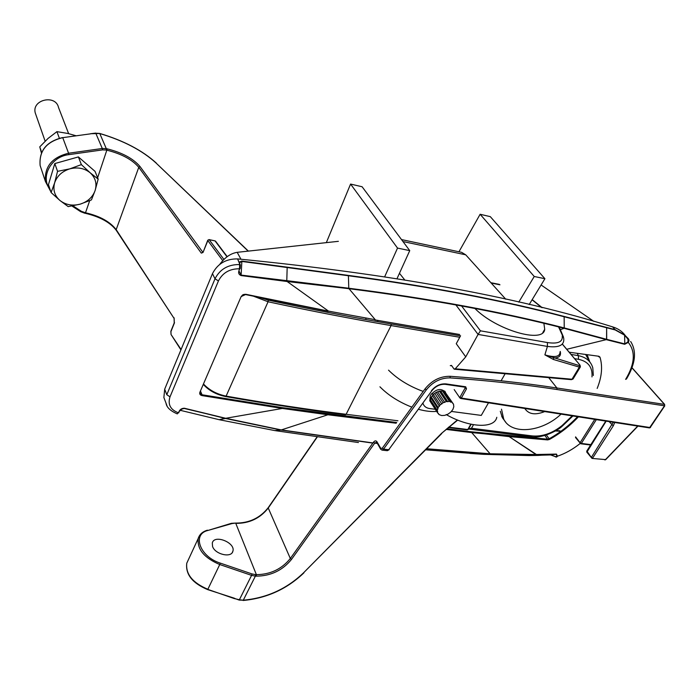 <?xml version="1.0" encoding="UTF-8"?>
<svg xmlns="http://www.w3.org/2000/svg" width="700" height="700" viewBox="0 0 700 700"><rect width="100%" height="100%" fill="white"/><g stroke="black" fill="none" stroke-linecap="round" stroke-linejoin="round"><path stroke-width="1.05" d="M237.186 252.324C230.632 253.426 224.84 257.425 219.809 264.311C224.84 257.425 230.632 253.426 237.186 252.324L240.94 259.21L237.186 252.324L338.38 241.325L237.186 252.324M615.064 329.613L624.601 334.906L628.442 338.817L629.029 340.646L628.267 342.396L624.671 344.286L606.288 339.64L566.738 349.283L606.288 339.64L564.139 328.309L606.567 339.719L624.794 343.91L627.778 341.994L628.259 340.567L627.839 339.062L624.636 335.195L615.186 329.945L606.637 327.74L606.681 339.334L624.794 343.91L624.601 334.906L628.976 339.841L628.267 342.396L624.671 344.286L606.567 339.719L606.637 327.74L564.13 316.741C501.751 300.291 429.844 286.624 348.408 275.748L241.85 261.441L239.724 262.649L239.662 263.322L239.269 262.115L241.797 261.065L348.32 275.398C429.748 286.291 501.646 299.967 564.025 316.426L615.064 329.613L624.601 334.906L615.186 329.945L564.13 316.741C501.751 300.291 429.844 286.624 348.408 275.748L287.175 267.514L286.773 281.19L287.175 267.514L241.85 261.441L241.124 275.091L348.775 288.234L241.124 275.091L239.225 271.434L241.124 275.091L241.85 261.441L239.724 262.649L239.269 262.115L241.797 261.065L348.32 275.398C429.748 286.291 501.646 299.967 564.025 316.426L615.064 329.613L612.561 326.856C515.97 296.608 390.967 273.954 237.562 258.904C225.977 258.764 217.612 263.69 212.468 273.656L164.684 389.183L163.879 397.539L166.031 403.2C166.6 407.33 170.354 410.9 177.301 413.892L178.981 411.705C179.918 409.439 181.72 408.284 184.38 408.24L225.706 418.285L282.328 408.45L282.389 407.654L202.037 394.774L201.959 395.588C200.051 395.089 199.36 393.977 199.885 392.271L241.124 296.625L243.425 294.516L245.534 294.569L241.544 296.389L245.805 294.297L328.51 311.124L375.252 319.699L348.985 288.689L287.149 281.514L328.51 311.124L375.252 319.699L348.985 288.689L241.045 275.555C238.682 274.488 238.061 272.668 239.181 270.095L239.733 268.8C229.81 268.625 222.714 272.668 218.435 280.936C222.714 272.668 229.81 268.625 239.733 268.8L240.362 264.836L240.161 268.572L239.925 264.547L240.362 264.836L239.733 268.8L239.487 263.716L239.925 264.014L237.562 258.904C225.977 258.764 217.612 263.69 212.468 273.656L164.684 389.183L163.879 397.539L166.031 403.2C166.6 407.33 170.354 410.9 177.301 413.892L178.981 411.705C179.918 409.439 181.72 408.284 184.38 408.24L225.706 418.285L281.085 429.879L225.706 418.285L282.328 408.45L201.959 395.588L202.037 394.774L200.2 393.295L202.037 394.774L200.629 391.405L202.037 394.774L282.389 407.654L396.699 422.502L327.941 413.963L327.898 414.767L282.328 408.45L282.389 407.654L327.941 413.963L327.898 414.767L282.328 408.45L201.959 395.588C200.051 395.089 199.36 393.977 199.885 392.271L241.124 296.625L242.681 294.884L245.805 294.297L328.51 311.124L287.149 281.514L241.045 275.555C238.682 274.488 238.061 272.668 239.181 270.095L239.925 264.547L237.562 258.904C390.967 273.954 515.97 296.608 612.561 326.856C618.048 328.536 622.282 331.433 625.284 335.536C622.282 331.433 618.048 328.536 612.561 326.856L615.064 329.613M549.176 438.777C559.755 432.854 569.205 425.495 577.535 416.701C569.205 425.495 559.755 432.854 549.176 438.777L549.526 439.416L547.645 439.906L509.154 436.616L446.066 429.406L471.713 432.582L471.739 431.83L547.619 439.197L547.645 439.906L471.713 432.582L471.739 431.83L509.145 435.899L509.154 436.616L509.145 435.899L547.619 439.197L549.176 438.777L549.526 439.416L547.645 439.906L547.619 439.197L549.176 438.777L546.359 434.989L549.176 438.777M564.13 328.309L560.656 329.569L563.929 328.256C501.76 312.226 430.106 299.04 348.985 288.689C430.106 299.04 501.76 312.226 563.929 328.256L564.13 328.309M281.339 429.914L327.898 414.767L281.339 429.914L372.951 442.942L281.339 429.914M528.946 455.56L536.296 454.659L528.946 455.56L538.344 455.411L556.264 454.265L535.885 454.685L490.114 453.95L535.885 454.685L556.264 454.265L556.859 456.05L556.264 454.265L550.594 454.939L555.651 456.662L557.454 456.207C565.416 453.469 572.976 449.234 580.142 443.494C572.976 449.234 565.416 453.469 557.454 456.207L556.614 457.056L556.097 456.654L557.454 456.207L556.614 457.056L550.594 454.939L528.903 455.56L483.639 454.335L528.946 455.56M536.41 454.501L556.483 454.09L557.454 456.207L556.483 454.09L536.191 454.676L509.154 436.616L536.401 454.501M625.616 379.382C634.847 364.026 635.74 351.689 628.267 342.396L627.839 339.062L628.442 338.817L627.839 339.062L624.636 335.195L624.794 343.91L627.778 341.994L628.267 342.396C635.74 351.689 634.847 364.026 625.616 379.382M598.859 356.265L599.979 357.131C602.779 366.441 601.843 376.871 597.17 388.421C601.843 376.871 602.779 366.441 599.979 357.131L598.859 356.265L569.196 352.223L598.859 356.265M578.419 416.832C569.957 425.845 560.332 433.37 549.526 439.416C560.332 433.37 569.957 425.845 578.419 416.832M426.703 448.752L490.105 453.793L471.713 432.582L490.105 453.793L536.095 454.51L489.895 453.941L426.703 448.752M170.013 396.83C167.615 404.477 170.441 409.815 178.5 412.834L178.946 412.668L178.5 412.834C170.441 409.815 167.615 404.477 170.013 396.83L218.435 280.936L215.005 278.793C220.01 269.08 228.322 264.329 239.925 264.547C228.322 264.329 220.01 269.08 215.005 278.793L166.801 394.713L164.684 389.183L166.801 394.713L170.013 396.83L218.435 280.936L215.005 278.793L212.468 273.656L215.005 278.793L166.801 394.713L170.013 396.83M349.046 288.269C430.185 298.629 501.847 311.832 564.025 327.88C501.847 311.832 430.185 298.629 349.046 288.269L349.046 288.269M372.838 443.109L281.129 430.08L372.838 443.109M274.636 430.579L280.954 430.027L274.636 430.579M274.724 430.57L358.444 442.54L274.724 430.57L219.24 419.711L225.304 418.189L184.179 408.45L181.265 409.255L184.38 408.24L225.496 418.486L219.24 419.711L274.724 430.57M425.661 449.811L483.639 454.335L425.661 449.811M483.543 454.335L490.201 453.95L483.543 454.335M280.875 430.036L225.496 418.486L280.875 430.036M166.95 405.694L166.031 403.2L166.95 405.694M182.254 408.686L178.981 411.705L182.254 408.686M180.189 410.296L219.24 419.711L180.189 410.296M564.13 316.584L564.235 328.072L564.13 316.584M564.235 327.933L606.41 339.264L564.235 327.933M348.408 275.572L348.784 288.391L348.408 275.572M599.244 357.079L599.979 357.131L598.78 356.545L599.244 357.079M598.325 356.37L599.139 356.842L598.325 356.37M99.645 133.508L90.536 133.726L95.734 133.096L102.27 148.487L68.582 153.23L62.729 137.655L90.615 133.831M181.09 349.51L171.097 334.591M222.749 260.619L207.83 240.608L203.018 252.455L201.32 253.12L138.775 167.326L116.183 229.635L174.16 318.526M201.32 253.12L202.825 252.368M505.785 422.257L502.364 417.716L500.316 411.25M574.569 358.645L578.454 359.31L578.419 355.67C586.031 357.219 590.817 361.235 592.778 367.736L593.329 375.48M562.503 425.941C556.57 431.795 540.12 438.821 530.714 436.809L532.219 435.916L471.476 428.26L473.506 424.716M571.016 354.401L578.419 355.67L577.369 353.623M588.98 360.491L585.786 354.769M587.239 354.97L589.803 361.926M530.714 436.809L468.484 429.004L471.476 428.26M561.041 414.129C542.115 432.18 511.481 435.251 503.746 419.213L501.506 409.194M544.705 411.582C535.211 415.336 528.579 414.304 524.808 408.476M401.511 239.584L461.597 252.332L465.719 254.818L505.776 299.206M399.455 273.289L404.688 279.869M68.189 206.605L80.168 204.155L91.446 199.894L95.147 190.452L98.166 179.104L95.051 171.369L78.391 156.923L54.81 163.564L48.449 184.616L51.1 192.544L60.008 200.532L68.189 206.605M98.166 179.104L90.178 172.795L81.366 164.614L78.391 156.923M54.81 163.564L57.549 171.343L69.808 168.857C77.683 166.906 84.473 168.219 90.178 172.795C95.445 177.713 97.099 183.601 95.147 190.452C92.689 197.181 87.701 201.749 80.168 204.155C72.502 206.133 65.782 204.925 60.008 200.532C54.591 195.755 52.797 189.875 54.617 182.901L51.1 192.544M68.635 133.648L58.538 107.538C55.738 94.132 31.605 99.593 35.245 112.884L35.971 114.966M57.549 171.343L54.617 182.901C57.006 175.998 62.072 171.316 69.808 168.857L81.366 164.614M75.933 135.73L67.848 133.455L56.919 131.644L48.038 138.442L39.769 146.851L41.667 152.451M59.351 138.197L56.919 131.644M41.422 153.02L39.769 146.851M239.181 599.778L243.294 600.197C266.709 598.028 286.808 588.884 303.59 572.775L441.455 433.431L457.398 419.974M234.15 598.264L239.19 600.075L243.294 600.197L255.377 576.126L256.305 576.17C270.821 575.995 282.546 570.404 291.498 559.405L374.736 443.135L377.37 443.433M212.546 546.438C215.023 554.409 231.507 558.25 232.881 551.233C235.804 542.745 214.261 534.082 212.301 542.972L212.546 546.438M424.988 388.938C431.821 380.441 440.186 376.224 450.091 376.294L450.144 377.886C440.738 377.834 432.784 381.832 426.291 389.9L424.988 388.938L382.279 448.201L383.539 449.155L388.719 449.733L387.161 450.677L382.104 450.117M382.279 448.201L380.765 448.376L380.616 449.102L381.99 450.109L383.539 449.155L426.291 389.9M317.231 437.045L268.249 508.025L290.325 558.486L373.494 442.19L374.736 443.135L376.512 442.216L376.906 442.619M431.401 390.757C435.461 385.796 440.326 383.512 445.988 383.898L445.349 384.335C440.204 383.985 435.715 386.102 431.891 390.688L388.719 449.733L431.839 390.766M543.874 323.312L544.714 329.289C543.76 343.919 496.116 330.076 474.889 308.464M496.799 417.296C494.567 428.838 469.332 427.866 446.206 414.584M562.468 344.312L580.055 365.216L580.387 366.887L579.346 367.124L572.005 379.234L455.262 368.795L465.745 356.869L456.26 343.709L460.574 335.746M435.295 409.29L429.66 408.546C426.598 408.091 424.489 406.691 423.342 404.346L422.905 403.104M451.194 411.408L481.267 415.406L488.486 402.815M430.754 402.185L429.774 400.846L430.281 395.491C435.803 388.964 440.834 387.817 445.375 392.07L445.707 393.041M558.565 326.9L563.727 338.24L563.798 340.034C563.483 345.651 558.023 347.777 547.418 346.421L547.4 342.545L480.427 330.82L461.589 305.961M560.236 351.426C561.312 355.836 559.072 358.015 553.508 357.963L553.429 359.476L544.88 354.856L547.418 346.421L478.082 334.425L480.427 330.82M553.429 359.476L579.346 367.124L579.416 365.627L544.88 354.856C554.803 357.787 559.869 356.834 560.061 352.012L560.061 351.995M451.754 365.776L450.275 365.645L451.517 365.435L454.002 368.996L455.262 368.795M465.745 356.869L478.082 334.425L455.884 304.92M454.379 369.224L571.366 379.654L573.151 378.822L580.274 367.08M436.651 411.373C431.445 411.889 425.373 411.189 418.442 409.273M411.88 407.129L409.01 406M408.669 405.851C397.11 400.89 387.529 394.537 379.942 386.803M433.738 394.205L431.489 393.741M423.22 391.387L420.21 390.294M419.93 390.18C407.356 385.14 396.891 378.464 388.535 370.151M388.176 487.69L393.409 482.405M452.865 409.483L453.81 406.717L453.504 404.206L451.972 402.342L449.461 401.415L446.338 401.572L443.091 402.78L440.213 404.871L438.156 407.514L437.229 410.296L437.57 412.79L439.127 414.627L441.648 415.529L444.745 415.363L447.965 414.155L450.817 412.099L452.865 409.483M451.972 402.342L444.981 391.956L442.479 391.02L439.381 391.16L436.161 392.359L433.326 394.424L431.296 397.049L430.386 399.814L430.745 402.308L437.57 412.79M453.504 404.206L445.996 393.461M439.127 414.627L438.2 413.219M437.727 411.425L430.885 400.942M437.229 410.296L430.386 399.814M438.007 408.887L431.148 398.414M438.156 407.514L431.296 397.049M439.434 406.28L432.556 395.824M440.213 404.871L433.326 394.424M441.805 404.014L434.901 393.575M443.091 402.78L436.161 392.359M444.745 402.43L437.806 392.009M446.338 401.572L439.381 391.16M447.808 401.774L440.842 391.37M449.461 401.415L442.479 391.02M450.511 402.141L443.529 391.746M529.183 304.561L544.915 278.714L490.298 216.641L480.121 214.27L458.955 251.773M480.121 214.27L534.24 276.491L518.761 302.137M397.031 278.626L409.745 250.626L362.101 186.751L350.578 184.065L326.331 242.638M544.915 278.714L534.24 276.491M350.578 184.065L397.53 248.089L384.711 276.692M366.012 318.421L365.54 319.48M377.501 321.624L378.009 320.495M409.745 250.626L397.53 248.089M286.694 281.461L286.781 281.006L286.694 281.461M446.819 428.733L471.739 431.83L446.819 428.733M547.619 439.197L544.845 435.461L547.619 439.197M593.819 321.361L541.1 284.979L593.819 321.361M374.789 319.874L459.664 334.504L374.789 319.874M328.108 311.281L245.534 294.569C244.781 293.904 243.46 294.551 241.561 296.511L241.561 296.511C243.46 294.551 244.781 293.904 245.534 294.569L328.108 311.281M396.174 423.229L327.898 414.767L396.174 423.229M556.097 457.048L555.021 456.601L556.097 457.048M241.045 275.555L241.124 275.091L241.045 275.555M628.206 339.911L628.976 339.841L628.206 339.911M628.259 340.567L629.029 340.646L628.259 340.567M287.149 281.514L287.219 281.059L287.149 281.514M241.124 296.625L241.561 296.511L241.124 296.625M248.386 251.108L155.942 162.916L248.176 251.125M97.624 177.765L107.266 148.855L106.286 148.636L99.785 133.543C123.462 140.621 142.188 150.412 155.942 162.916M95.716 133.219L99.733 133.446C123.524 140.543 142.371 150.412 156.293 163.048M90.493 133.849L62.729 137.655C46.498 141.601 38.964 150.885 40.127 165.506L45.447 181.554L50.759 191.537M202.86 252.289L140.035 166.556L138.775 167.326C132.282 159.653 121.739 153.956 107.161 150.246L106.172 150.028L106.286 148.636L102.27 148.487L102.559 149.888L68.871 154.639C50.925 156.581 40.058 177.1 50.059 189.42M62.633 137.673L62.659 137.55C46.436 141.487 38.929 150.806 40.127 165.506L41.554 169.803M72.021 206.01L80.675 211.68L71.942 206.028M68.871 154.639L68.582 153.23C52.01 157.299 44.301 166.74 45.447 181.554L50.776 191.599M471.179 424.27L468.291 429.336L467.215 429.896L468.239 429.433M460.521 335.851L391.134 323.986C352.87 317.467 311.902 309.514 268.223 300.125L260.356 297.666M223.921 259.42L209.204 239.741L215.014 240.87L227.001 256.786M459.751 337.26L391.09 325.579L391.134 323.986M345.301 414.47L346.124 414.295C308.613 409.623 268.616 403.567 226.118 396.113L225.479 396.322M203.726 384.221C209.431 390.259 216.895 394.223 226.118 396.113L268.065 301.77L268.223 300.125M470.829 424.2L467.793 429.529L448.648 427.131M397.933 420.779L346.124 414.295L391.09 325.579C352.791 319.086 311.78 311.15 268.065 301.77L253.706 296.284M171.036 333.9L170.905 331.161M170.949 331.564L174.51 322.7M174.099 317.809L174.317 323.26M89.688 200.69L85.505 212.765C99.811 216.055 110.031 221.681 116.183 229.635L116.27 230.326M72.949 205.852L81.41 211.33L85.505 212.765L85.024 213.124M208.67 239.82L207.725 240.319L203.227 251.939M214.602 240.791L209.029 239.584L207.76 240.24M215.504 241.106L227.203 256.637M107.266 148.855C122.369 152.714 133.298 158.611 140.035 166.556M106.172 150.028L102.559 149.888M81.41 211.33L80.675 211.68L84.053 212.931M84.543 212.572L84.175 213.071L85.138 213.255C99.776 216.685 110.136 222.346 116.209 230.23L174.099 318.43L174.23 322.945L170.861 331.249L171.036 334.495L180.941 349.886M572.197 415.87L562.048 425.591L562.529 425.915L572.898 415.975M532.219 435.916C542.229 436.835 552.169 433.387 562.048 425.591M591.99 376.915C592.69 367.229 588.184 361.366 578.454 359.31M555.879 430.631L559.983 430.824M402.981 241.553L465.719 254.818M590.852 444.623L581.332 443.433L596.33 419.632M575.593 436.87L580.099 442.706L594.764 419.387M207.611 589.321L234.176 598.535L239.391 599.742L251.58 575.374L255.377 576.126L255.447 574.613L252.035 573.939L251.58 575.374L219.748 564.532L207.856 589.278C192.579 582.794 185.553 574.105 186.769 563.211L188.213 560.079M234.421 598.229L207.62 589.593C192.343 583.135 185.395 574.332 186.769 563.211L198.179 538.545C197.094 549.29 204.278 557.952 219.748 564.532L220.211 563.089L252.035 573.939M199.623 535.456L198.179 538.545C199.474 534.415 202.554 531.624 207.436 530.18L207.34 530.206M631.986 367.868L664.466 404.39L664.501 405.816L664.466 404.39L556.92 387.993L556.929 389.506C523.863 384.457 488.267 380.59 450.144 377.886M445.988 383.898L465.684 386.776L466.506 388.815L461.335 398.064L650.178 427.56L664.816 405.781M466.506 388.815L465.124 387.993L459.97 397.25L461.335 398.064L460.688 398.475L649.469 427.91L664.501 405.816L556.929 389.506M609.122 421.627L613.27 425.871L614.749 422.502M613.27 425.871L592.655 458.071L591.395 457.327L613.279 422.275M586.801 451.001L592.034 458.412L605.483 459.594L592.077 458.421M606.156 421.164L586.863 452.209M454.186 389.594L459.9 397.941L460.688 398.475L459.97 397.25M575.514 437.509L580.72 443.774L580.099 442.706L581.332 443.433L580.72 443.774L590.608 445.016M450.091 376.294C488.224 379.024 523.836 382.926 556.92 387.993L548.712 377.641M380.765 448.376L376.976 441.77L376.836 442.496L380.678 449.216M373.494 442.19C374.832 440.589 375.988 440.449 376.976 441.77M268.284 507.596L268.249 508.025C260.094 518.367 249.27 523.486 235.777 523.364L256.384 574.656C270.384 574.49 281.697 569.1 290.325 558.486L291.498 559.405M255.447 574.613L256.384 574.656L256.305 576.17M316.977 437.01L268.223 507.675C260.024 518.044 249.121 523.18 235.524 523.093L231.98 523.565L208.005 530.434C191.817 534.074 199.684 556.692 220.211 563.089M637.709 426.081L605.666 459.401M231.98 523.565L231.306 523.337M208.005 530.434L231.411 523.311L235.524 523.093M465.159 387.24L465.124 387.993M465.684 386.776L465.036 387.205L445.349 384.335M441.77 433.527L303.59 572.775M457.695 420.096L441.455 433.431M532.079 299.793L541.73 307.58M501.095 380.791L505.129 373.748M491.19 283.045L499.966 284.804M547.4 342.545C557.979 344.129 562.923 341.941 562.249 335.974M579.416 365.627L579.766 364.998M483.604 454.335L469.998 453.416L483.604 454.335M626.421 379.085C635.486 363.851 636.895 351.33 630.639 341.495L630.639 341.495C636.895 351.33 635.486 363.851 626.421 379.085M345.59 414.706C308.105 410.043 268.126 403.996 225.662 396.559C216.501 394.678 209.125 390.714 203.543 384.65M467.215 429.896L448.192 427.525M555.275 430.981L559.379 431.174M503.746 419.213L501.716 416.369M35.245 112.884L45.133 141.164M232.881 551.233L232.216 552.597M592.034 458.412L586.801 452.139L586.749 451.089L605.789 421.102M389.165 449.706L387.301 450.695M649.469 427.91L650.492 427.507M604.852 459.926L605.71 459.646M664.711 404.495L632.03 367.745M637.954 426.116L605.745 459.611M303.957 572.801C287 589.059 266.709 598.29 243.075 600.486M532.184 299.626L542.202 307.703M559.247 327.075L563.509 337.129M542.78 332.631L544.714 329.289M579.976 365.111L562.503 344.216M571.366 379.654L573.02 379.041M444.71 391.09L445.375 392.07M490.875 282.704L499.336 284.392"/></g></svg>
